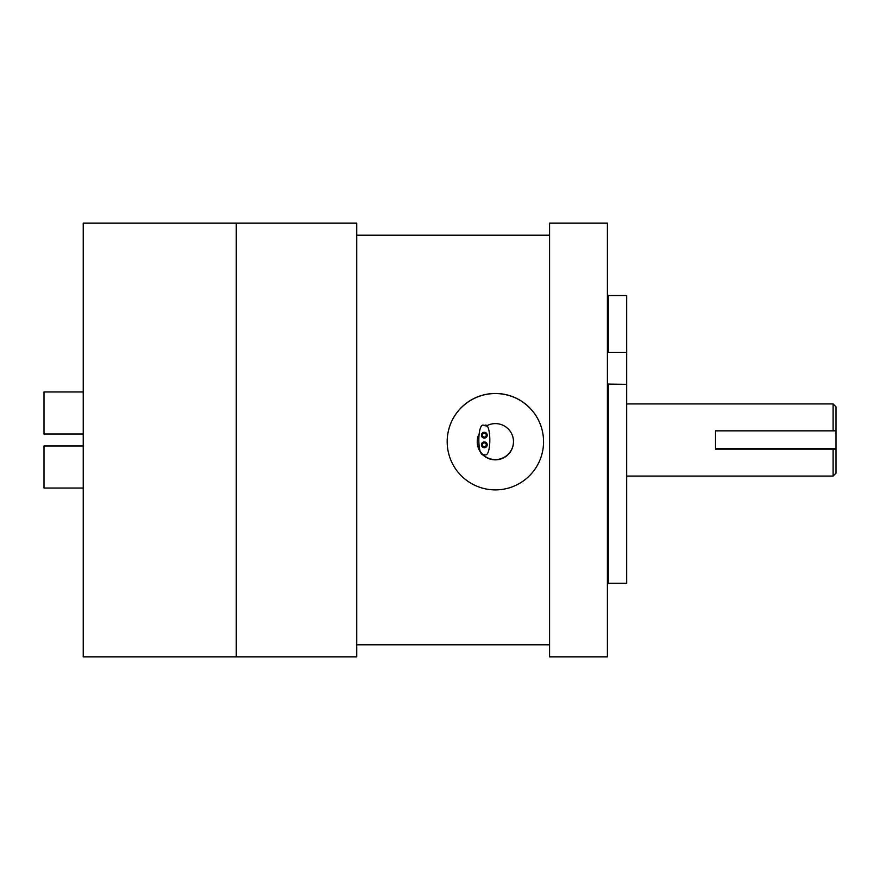 <?xml version="1.0" encoding="UTF-8"?>
<svg xmlns="http://www.w3.org/2000/svg" width="880" height="880" viewBox="0 0 880 880"><rect width="100%" height="100%" fill="white"/><g stroke="black" fill="none" stroke-linecap="round" stroke-linejoin="round"><path stroke-width="1.32" d="M486.255 435.182A1.925 1.925 0 0 0 484.33 433.257A1.925 1.925 0 0 0 482.405 435.182A1.925 1.925 0 0 0 484.33 437.107A1.925 1.925 0 0 0 486.255 435.182M484.33 454.454C491.656 459.591 491.656 420.409 484.33 425.546C477.004 420.409 477.004 459.591 484.33 454.454M487.223 435.182A2.893 2.893 0 0 0 484.33 432.289A2.893 2.893 0 0 0 481.437 435.182A2.893 2.893 0 0 0 484.33 438.075A2.893 2.893 0 0 0 487.223 435.182A2.893 2.893 0 0 0 484.33 432.289A2.893 2.893 0 0 0 481.437 435.182A2.893 2.893 0 0 0 484.33 438.075A2.893 2.893 0 0 0 487.223 435.182M487.223 444.818A2.893 2.893 0 0 0 484.33 441.925A2.893 2.893 0 0 0 481.437 444.818A2.893 2.893 0 0 1 484.33 441.925A2.893 2.893 0 0 1 487.223 444.818A2.893 2.893 0 0 1 484.33 447.711A2.893 2.893 0 0 1 481.437 444.818A2.893 2.893 0 0 0 484.33 447.711A2.893 2.893 0 0 0 487.223 444.818M486.255 444.818A1.925 1.925 0 0 0 484.33 442.893A1.925 1.925 0 0 0 482.405 444.818A1.925 1.925 0 0 0 484.33 446.743A1.925 1.925 0 0 0 486.255 444.818M543.554 441.727L543.554 441.639A48.191 48.18 180 0 0 457.611 411.697A48.191 48.18 180 0 0 447.183 441.639L447.183 441.727A48.191 48.18 180 0 0 533.126 471.658A48.191 48.18 180 0 0 511.214 396.22A48.191 48.18 180 0 0 447.183 441.727M478.544 434.984A18.117 18.117 180 0 0 509.564 452.98A18.117 18.117 180 0 0 486.101 426.151M477.246 441.584A18.117 18.117 180 0 0 509.564 452.705A18.117 18.117 180 0 0 513.48 441.584M607.398 384.087L626.681 384.329L626.681 583.286L608.366 583.286L607.442 583.957M626.681 384.329L626.681 352.385L608.366 352.385L607.398 351.692M608.366 352.385L608.366 295.537L626.681 295.537L626.681 352.385M607.398 656.843L549.582 656.843L549.582 223.157L607.398 223.157L607.398 656.843M607.398 584.221L608.366 583.286L608.366 384.329M83.226 434.027L44 434.027L44 391.963L83.226 391.963M83.226 445.973L44 445.973L44 488.037L83.226 488.037M833.107 430.848L833.107 403.931L836 406.824L836 430.848L715.528 430.848L715.528 449.152L836 449.152L836 430.848M833.107 448.767L833.107 476.069L626.681 476.069M715.528 448.767L836 448.767L836 473.176L833.107 476.069M236.269 656.843L356.73 656.843L356.73 223.157L236.269 223.157L236.269 656.843L83.226 656.843L83.226 223.157L236.269 223.157L236.269 656.843M356.73 235.202L549.582 235.202M356.73 644.798L549.582 644.798M608.366 295.537L607.398 294.569M833.107 403.931L626.681 403.931"/></g></svg>

